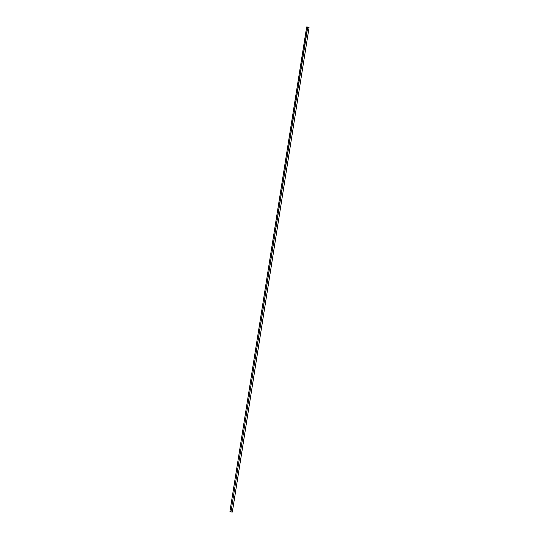 <?xml version="1.0" encoding="UTF-8"?>
<svg xmlns="http://www.w3.org/2000/svg" width="539" height="539" viewBox="0 0 539 539"><rect width="100%" height="100%" fill="white"/><g stroke="black" fill="none" stroke-linecap="round" stroke-linejoin="round"><path stroke-width="0.81" d="M308.193 27.105L306.664 26.957L307.695 27.496L309.063 27.617L306.826 26.984L308.193 27.105L308.106 27.502M307.486 27.449L230.968 511.929L232.336 512.05L309.056 27.617L232.309 512.05M230.759 511.882L229.937 511.39L306.664 26.957M307.695 27.496L230.968 511.929M306.678 26.97L229.951 511.403M309.063 27.617L232.336 512.05"/></g></svg>

